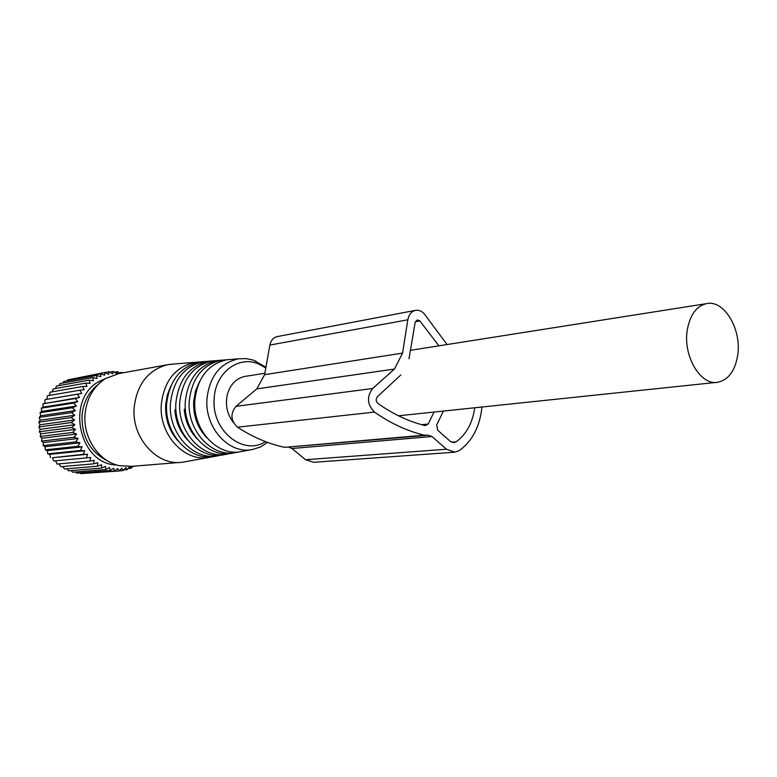 <?xml version="1.0" encoding="UTF-8"?>
<svg xmlns="http://www.w3.org/2000/svg" width="777" height="777" viewBox="0 0 777 777"><rect width="100%" height="100%" fill="white"/><g stroke="black" fill="none" stroke-linecap="round" stroke-linejoin="round"><path stroke-width="1.17" d="M245.775 376.272L244.726 376.437C236.033 378.457 230.235 384.508 227.34 394.58C225.107 405.031 227.146 414.364 233.45 422.591M737.509 356.41C742.385 330.312 724.329 299.213 706.293 303.671C696.619 306.119 690.345 314.52 687.47 328.875C682.323 355.021 700.359 386.072 717.909 382.235C728.166 379.934 734.702 371.328 737.509 356.41M62.908 383.032L63.821 381.478L96.63 375.427L100.709 376.66L100.651 373.737L104.604 375.262L104.808 372.504L108.605 374.32L109.062 371.746L112.675 373.824L113.364 371.474L116.773 373.776L117.677 371.678L119.872 373.407M67.026 380.885L67.764 379.836L100.651 373.737M71.406 379.157L104.808 372.504M122.572 372.911L121.95 372.348L121.513 373.106M129.817 466.511L127.205 469.629L125.903 467.599L122.999 470.571L121.853 468.269L118.716 471.037L117.754 468.482L114.384 471.027L113.636 468.24L110.052 470.541L109.538 467.531L105.759 469.561L105.497 466.375L101.554 468.113L101.554 464.782L97.475 466.21L97.756 462.742L93.561 463.85L94.134 460.305L89.86 461.072L90.724 457.468L86.393 457.896L87.578 454.263L83.217 454.351L84.703 450.738L80.352 450.475L82.148 446.901L77.836 446.309L79.924 442.812L75.69 441.88L78.069 438.5L73.932 437.247L76.602 434.013L72.591 432.449L75.524 429.399L71.678 427.544L74.864 424.698L71.193 422.571L74.611 419.968L71.154 417.579L74.786 415.239L71.552 412.636L75.369 410.577L72.397 407.779L76.369 406.021L73.66 403.069L77.768 401.622L75.33 398.533L79.545 397.426L77.409 394.23L81.692 393.463L79.846 390.209L84.178 389.772L82.634 386.49L86.975 386.412L85.742 383.129L90.064 383.382L89.132 380.147L93.405 380.74L92.774 377.573L96.97 378.486L96.63 375.427M116.822 465.025C78.263 464.461 64.947 397.601 100.223 380.934L105.458 378.603M135.412 466.045L132.469 466.588M84.819 473.319L118.716 471.037M80.109 472.882L81.012 473.62L114.384 471.027M75.544 471.979L76.777 473.144L110.052 470.541M71.134 470.609L72.582 472.212L105.759 469.561M66.9 468.784L68.473 470.823L101.554 468.113M62.888 466.53L64.481 468.987L97.475 466.21M59.11 463.869L60.664 466.724L93.561 463.85M55.614 460.81L57.051 464.054L89.86 461.072M87.578 454.263L52.535 457.721L53.671 460.994L86.393 457.896M52.535 457.721L83.217 454.351M84.703 450.738L49.738 454.331L50.573 457.585M49.738 454.331L47.785 453.855L80.352 450.475M82.148 446.901L47.251 450.65L47.785 453.855M47.251 450.65L45.328 449.834L77.836 446.309M79.924 442.812L45.095 446.726L45.328 449.834M45.095 446.726L43.24 445.571L75.69 441.88M78.069 438.5L43.289 442.579L43.24 445.571M43.289 442.579L41.531 441.113L73.932 437.247M76.602 434.013L41.861 438.277L41.531 441.113M41.861 438.277L40.229 436.489L72.591 432.449M75.524 429.399L40.822 433.838L40.229 436.489M40.822 433.838L39.336 431.759L71.678 427.544M74.864 424.698L40.19 429.322L39.336 431.759M40.19 429.322L38.879 426.971L71.193 422.571M74.611 419.968L39.957 424.776L38.879 426.971M39.957 424.776L38.85 422.173L71.154 417.579M74.786 415.239L40.132 420.231L38.85 422.173M40.132 420.231L39.248 417.404L71.552 412.636M75.369 410.577L40.715 415.753L39.248 417.404M40.715 415.753L40.074 412.723L72.397 407.779M76.369 406.021L41.696 411.373L40.074 412.723M41.696 411.373L41.317 408.178L73.66 403.069M77.768 401.622L43.065 407.138L41.317 408.178M43.065 407.138L42.968 403.807L75.33 398.533M79.545 397.426L42.968 403.807M44.804 403.098L44.998 399.66L77.409 394.23M81.692 393.463L44.998 399.66M46.902 399.281L47.397 395.765L79.846 390.209M49.407 395.425L50.126 392.181L82.634 386.49M52.282 391.802L53.166 388.937L85.742 383.129M55.507 388.519L56.488 386.052L89.132 380.147M59.062 385.586L60.052 383.556L92.774 377.573M104.866 372.533L109.062 371.746M109.751 372.144L113.364 371.474M114.53 372.251L117.677 371.678M119.182 372.853L121.95 372.348M129.866 466.511L131.284 468.22L132.702 466.258M128.186 468.463L131.284 468.22M123.66 469.9L127.205 469.629M118.891 470.881L122.999 470.571M118.978 373.562L105.711 378.448C93.522 386.315 86.626 398.329 85.014 414.481C82.945 437.946 98.922 461.499 119.24 465.666L131.643 466.346L179.71 462.451M97.63 384.936C88.423 392.434 83.207 402.7 82.012 415.744C81.74 437.111 90.278 452.175 107.634 460.916M174.058 364.015L167.337 364.763C148.057 370.046 137.005 384.275 134.159 407.439C131.362 437.781 156.993 466.249 182.381 462.237L209.858 457.294C184.945 462.859 158.557 434.673 161.325 404.176C164.287 380.584 175.592 366.618 195.231 362.305L199.98 361.946M212.432 456.73L209.858 457.294M170.755 386.208L167.278 395.085L165.676 404.768C165.074 418.803 169.163 430.827 177.933 440.821M204.293 361.548L200.311 361.897C180.818 366.19 169.6 380.07 166.676 403.535C163.937 433.857 190.122 461.907 214.85 456.381L218.405 455.73C193.813 461.227 167.764 433.284 170.484 403.078C173.388 379.7 184.537 365.88 203.924 361.606L208.673 361.247M221.018 455.157L218.405 455.73M175.932 409.741L174.835 409.809C175.719 421.678 179.924 431.711 187.471 439.908M213.073 360.849L209.081 361.188C189.85 365.433 178.797 379.176 175.923 402.428C173.232 432.459 199.077 460.266 223.485 454.807L227.098 454.147C202.836 459.576 177.127 431.876 179.788 401.962C182.644 378.807 193.628 365.112 212.752 360.887L217.531 360.538M229.749 453.554L227.098 454.147M185.392 409.207L184.207 409.275C185.237 421.066 189.559 430.953 197.144 438.927M221.999 360.13L218.007 360.47C199.038 364.666 188.141 378.273 185.324 401.291C182.692 431.041 208.187 458.585 232.255 453.205L235.936 452.535C212.004 457.886 186.645 430.439 189.258 400.825C192.055 377.894 202.884 364.345 221.746 360.159L226.534 359.819M238.636 451.932L235.936 452.535M199.563 381.546L195.503 390.957L193.658 401.427C193.133 415.957 197.562 428.108 206.964 437.898M231.274 359.392L227.078 359.732C208.382 363.889 197.649 377.36 194.881 400.145C192.307 429.594 217.453 456.886 241.191 451.573L252.496 449.514C229.186 454.73 204.468 427.758 206.983 398.688C209.683 376.194 220.212 362.898 238.578 358.809L245.998 358.595L253.36 360.11L265.938 367.21M267.628 442.414L260.441 446.969L252.496 449.514M265.511 441.627C243.191 456.342 211.237 430.4 214.18 398.64C215.161 372.649 238.694 355.021 258.751 364.054L265.802 367.977M289.102 447.319L291.929 448.504L305.584 459.712L313.675 462.296L454.156 452.243M291.929 448.504L432.022 436.528L446.464 449.232L454.972 452.185L459.644 450.369C472.455 440.812 479.895 426.35 481.954 407.012M447.047 344.541L424.291 313.85C421.6 310.955 418.618 309.809 415.345 310.402C411.334 311.499 408.828 314.636 407.828 319.813L402.564 353.098L394.463 369.046L372.669 388.51C366.559 396.678 367.152 404.535 374.456 412.092C390.656 423.397 407.274 431.099 424.32 435.178L428.059 435.188L432.022 436.528M277.486 336.538L277.107 336.616C273.281 337.636 270.872 340.452 269.881 345.066L407.828 319.813M402.564 353.098L264.607 374.679L269.881 345.066M264.607 374.679L256.789 388.898L394.463 369.046M256.789 388.898L235.994 406.332C230.147 413.607 230.652 420.561 237.5 427.195C252.729 437.101 268.424 443.822 284.605 447.348L426.554 435.392M453.719 442.667L450.252 441.317L437.674 430.186L436.723 424.825L443.405 411.062M454.069 442.637L456.109 441.851C466.326 434.353 472.542 422.989 474.747 407.77M400.845 374.912L377.36 396.775C375.66 399.116 375.845 401.34 377.904 403.467C393.279 414.287 409.071 421.678 425.281 425.631L428.176 424.048L434.032 412.053M408.993 358.78L415.132 322.542L417.288 319.901L419.823 320.882L438.888 345.833M305.584 459.712L446.464 449.232M235.994 406.332L372.669 388.51M237.5 427.195L374.456 412.092M284.605 447.348L424.32 435.178M451.583 442.21L456.109 441.851M415.374 321.688L419.823 320.882M421.6 424.679L428.176 424.048M244.726 376.437L264.86 373.261M410.421 350.32L706.293 303.671M398.465 415.782L716.443 382.391M117.317 373.873L167.337 364.763M195.231 362.305L169.483 364.384M203.924 361.606L200.311 361.897M212.752 360.887L209.081 361.188M221.746 360.159L218.007 360.47M238.578 358.809L227.078 359.732M258.751 364.054L255.75 360.984M277.107 336.616L415.345 310.402"/></g></svg>
